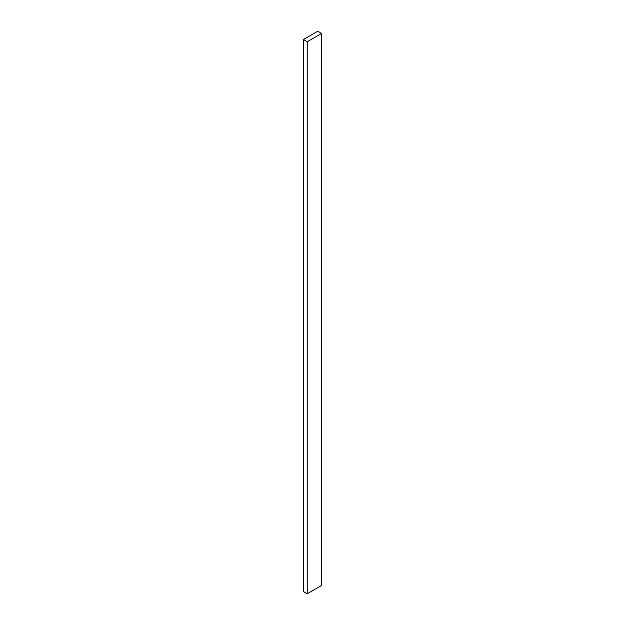 <?xml version="1.0" encoding="UTF-8"?>
<svg xmlns="http://www.w3.org/2000/svg" width="625" height="625" viewBox="0 0 625 625"><rect width="100%" height="100%" fill="white"/><g stroke="black" fill="none" stroke-linecap="round" stroke-linejoin="round"><path stroke-width="0.94" d="M321.586 585.469L321.586 33.461L317.758 31.25L303.414 39.531L303.414 591.539L303.414 39.531L307.242 41.734L307.242 593.75L303.414 591.539L307.242 593.75L307.242 41.734L321.586 33.461L321.586 585.469L307.242 593.75L321.586 585.469M321.586 33.461L317.758 31.25L303.414 39.531L307.242 41.734L321.586 33.461"/></g></svg>
